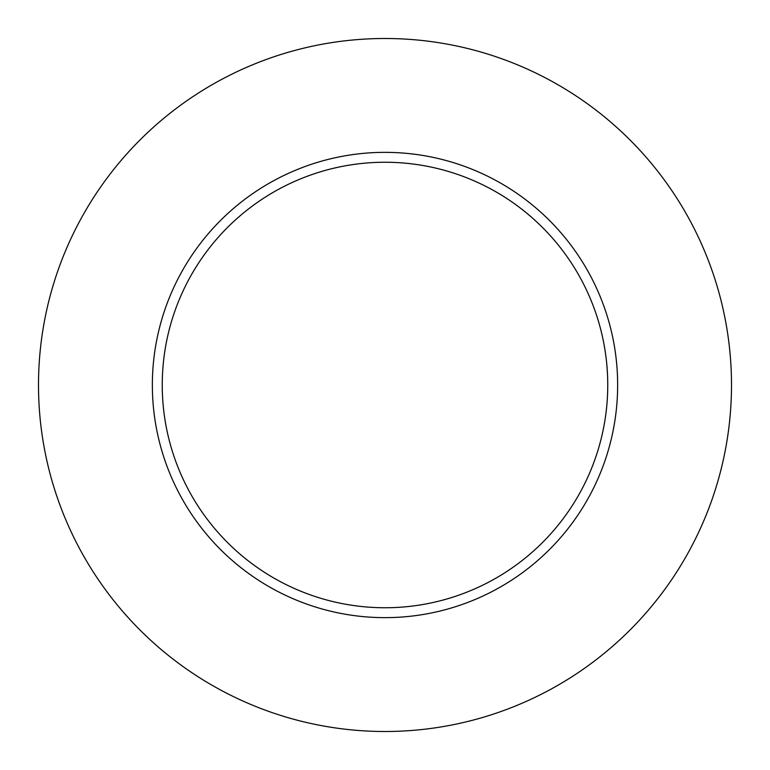 <?xml version="1.0" encoding="UTF-8"?>
<svg xmlns="http://www.w3.org/2000/svg" width="770" height="770" viewBox="0 0 770 770"><rect width="100%" height="100%" fill="white"/><g stroke="black" fill="none" stroke-linecap="round" stroke-linejoin="round"><path stroke-width="1.16" d="M607.751 385A222.751 222.751 0 0 0 385 162.249A222.751 222.751 0 0 0 162.249 385A222.751 222.751 0 0 0 385 607.751A222.751 222.751 0 0 0 607.751 385M731.5 385A346.5 346.5 0 0 0 385 38.5A346.5 346.5 0 0 0 38.5 385A346.5 346.5 0 0 0 385 731.5A346.5 346.5 0 0 0 731.5 385M617.646 385A232.646 232.646 0 0 1 385 617.646A232.646 232.646 0 0 1 152.354 385A232.646 232.646 0 0 1 385 152.354A232.646 232.646 0 0 1 617.646 385"/></g></svg>
